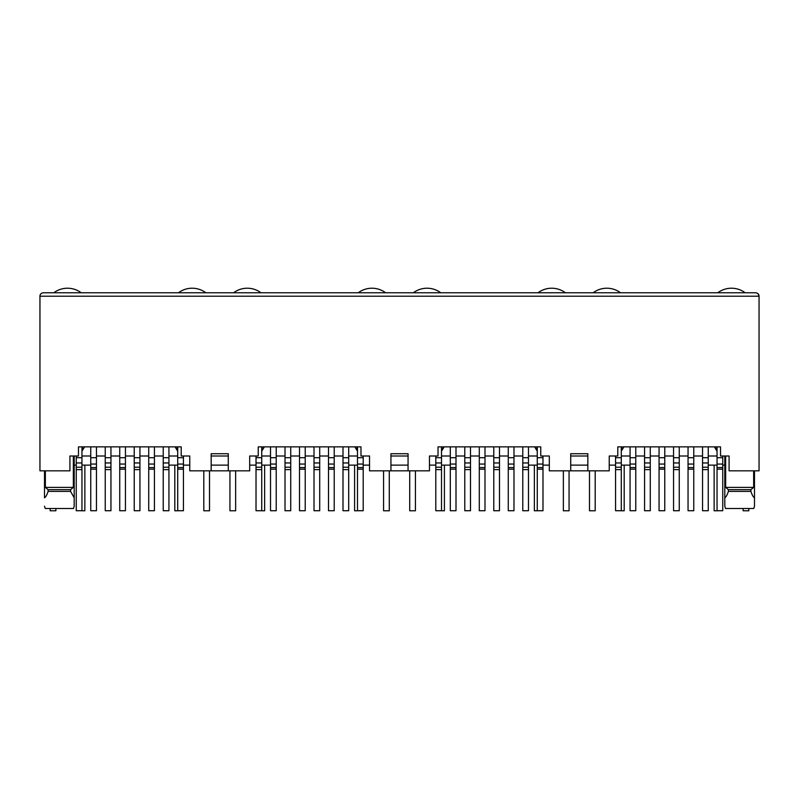 <?xml version="1.0" encoding="UTF-8"?>
<svg xmlns="http://www.w3.org/2000/svg" width="799" height="799" viewBox="0 0 799 799"><rect width="100%" height="100%" fill="white"/><g stroke="black" fill="none" stroke-linecap="round" stroke-linejoin="round"><path stroke-width="1.2" d="M45.353 470.841L45.353 487.39L48.12 489.677L48.12 491.385L70.592 491.385L70.592 489.677L73.348 487.39L73.348 455.999M48.12 489.677L70.592 489.677M73.468 508.504L74.197 506.216L73.468 508.504L45.233 508.504L44.514 506.216L45.233 508.504M48.12 491.385C46.891 495.01 45.693 497.158 44.514 497.807L44.514 470.841M228.284 470.841L211.166 470.841L211.166 453.722L228.284 453.722L228.284 470.841L249.688 470.841L249.688 455.999L258.247 455.999L258.247 446.871L360.978 446.871L360.978 455.999L369.538 455.999L369.538 470.841L390.941 470.841L390.941 453.722L408.059 453.722L408.059 470.841L429.463 470.841L429.463 455.999L438.022 455.999L438.022 446.871L540.753 446.871L540.753 455.999L549.312 455.999L549.312 470.841L570.716 470.841L570.716 453.722L587.834 453.722L587.834 470.841L609.238 470.841L609.238 455.999L617.797 455.999L617.797 446.871L720.528 446.871L720.528 455.999L729.087 455.999L729.087 470.841L759.05 470.841L759.05 296.199L758.191 293.932M261.732 455.999L270.521 455.999M276.224 455.999L285.013 455.999M290.726 455.999L299.515 455.999M305.218 455.999L314.007 455.999M319.71 455.999L328.499 455.999M334.212 455.999L343.001 455.999M348.704 455.999L357.493 455.999M211.166 470.841L189.763 470.841L189.763 455.999L181.203 455.999L181.203 446.871L78.472 446.871L78.472 455.999L69.913 455.999L69.913 470.841L39.95 470.841L39.95 296.199C39.98 294.252 41.119 293.113 43.376 292.774L755.624 292.774C757.881 293.113 759.02 294.252 759.05 296.199L39.95 296.199M357.493 448.009L356.983 448.009L357.493 451.245M356.983 446.871L356.983 448.009M261.732 448.009L262.242 450.386L264.359 446.871M261.732 451.245L262.242 450.386M354.866 446.871L356.983 450.386M262.242 448.009L262.242 446.871M228.284 455.999L211.166 455.999M270.521 465.128L261.732 465.128M256.02 465.128L249.688 465.128M228.284 465.128L211.166 465.128M189.763 465.128L183.43 465.128M177.718 465.128L168.929 465.128M390.941 455.999L408.059 455.999M587.834 455.999L570.716 455.999M81.957 455.999L90.746 455.999M96.449 455.999L105.238 455.999M110.951 455.999L119.74 455.999M125.443 455.999L134.232 455.999M139.935 455.999L148.724 455.999M154.437 455.999L163.226 455.999M168.929 455.999L177.718 455.999M82.467 446.871L81.957 448.009M81.957 451.245L82.467 448.009M82.467 450.386L84.584 446.871M177.208 446.871L177.208 450.386L175.091 446.871M177.208 450.386L177.718 451.245M177.718 448.009L177.208 448.009M45.353 487.39L73.348 487.39M70.592 491.385L74.197 497.807L74.197 506.216L74.197 455.999M717.043 455.999L708.254 455.999L717.043 455.999M621.282 455.999L630.071 455.999M635.774 455.999L644.563 455.999L635.774 455.999M650.276 455.999L659.065 455.999L650.276 455.999M664.768 455.999L673.557 455.999L664.768 455.999M679.26 455.999L688.049 455.999L679.26 455.999M693.762 455.999L702.551 455.999L693.762 455.999M716.533 446.871L717.043 451.245L714.416 446.871L716.533 450.386M621.792 450.386L623.909 446.871L621.792 450.386L621.282 448.009M621.792 446.871L621.792 448.009M716.533 448.009L717.043 448.009M725.652 487.39L728.408 489.677L728.408 491.385L750.88 491.385L750.88 489.677L753.647 487.39L725.652 487.39L725.652 455.999M754.486 506.216L754.486 497.807L754.486 506.216L753.767 508.504L725.532 508.504L724.803 506.216L724.803 455.999M724.803 497.807C725.951 497.188 727.15 495.05 728.408 491.385M753.647 487.39L753.647 470.841M754.486 470.841L754.486 497.807C753.307 497.158 752.109 495.01 750.88 491.385M750.88 489.677L728.408 489.677M536.758 446.871L537.268 451.245M442.017 446.871L442.017 450.386L444.134 446.871M441.507 455.999L450.296 455.999M455.999 455.999L464.788 455.999M470.501 455.999L479.29 455.999M484.993 455.999L493.782 455.999M499.485 455.999L508.274 455.999M513.987 455.999L522.776 455.999M528.479 455.999L537.268 455.999M534.641 446.871L536.758 450.386M536.758 448.009L537.268 448.009M441.507 448.009L442.017 448.009M441.507 451.245L442.017 450.386M758.031 293.762L757.192 293.163M74.197 465.128L76.245 465.128M81.957 465.128L90.746 465.128M708.254 465.128L717.043 465.128M722.755 465.128L724.803 465.128M630.071 465.128L621.282 465.128M615.57 465.128L609.238 465.128M587.834 465.128L570.716 465.128M549.312 465.128L542.98 465.128M537.268 465.128L528.479 465.128M588.633 470.841L569.917 470.841M450.296 465.128L441.507 465.128M435.795 465.128L429.463 465.128M408.059 465.128L390.941 465.128M369.538 465.128L363.205 465.128M357.493 465.128L348.704 465.128M408.858 470.841L390.142 470.841M177.718 446.871L177.718 510.731L183.43 510.731L183.43 467.585L177.718 467.585M183.43 467.585L183.43 455.999M81.957 446.871L81.957 462.961L76.245 462.961L76.245 455.999M81.957 462.961L81.957 510.731L76.245 510.731L76.245 462.961M96.449 446.871L96.449 510.731L90.746 510.731L90.746 446.871M168.929 446.871L168.929 462.961L163.226 462.961L163.226 446.871M163.226 462.961L163.226 510.731L168.929 510.731L168.929 467.205L163.226 467.205M168.929 462.961L168.929 467.205M110.951 446.871L110.951 510.731L105.238 510.731L105.238 446.871M154.437 446.871L154.437 467.585L148.724 467.585L148.724 510.731L154.437 510.731L154.437 467.585M154.437 464.059L148.724 464.059L148.724 446.871M148.724 464.059L148.724 467.585M125.443 446.871L125.443 467.585L119.74 467.585L119.74 510.731L125.443 510.731L125.443 467.585M125.443 464.059L119.74 464.059L119.74 446.871M119.74 464.059L119.74 467.585M139.935 446.871L139.935 462.961L134.232 462.961L134.232 446.871M134.232 462.961L134.232 510.731L139.935 510.731L139.935 467.205L134.232 467.205M139.935 462.961L139.935 467.205M84.864 465.128L84.864 510.791L79.161 510.731M50.167 508.504L50.167 510.791L55.87 510.791L55.87 508.504M53.823 292.774A22.831 22.831 0 0 1 81.208 292.774M209.508 470.841L209.508 510.791L203.805 510.791L203.805 470.841M174.811 465.128L174.811 510.791L180.514 510.731M178.467 292.774A22.831 22.831 0 0 1 205.852 292.774M389.283 470.841L389.283 510.791L383.58 510.791L383.58 470.841M354.586 465.128L354.586 510.791L360.289 510.731M358.242 292.774A22.831 22.831 0 0 1 385.627 292.774M569.058 470.841L569.058 510.791L563.355 510.791L563.355 470.841M534.361 465.128L534.361 510.791L540.064 510.731M538.017 292.774A22.831 22.831 0 0 1 565.402 292.774M748.833 508.504L748.833 510.791L743.13 510.791L743.13 508.504M714.136 465.128L714.136 510.791L719.839 510.731M717.792 292.774A22.831 22.831 0 0 1 745.177 292.774M264.639 465.128L264.639 510.791L258.936 510.731M229.942 470.841L229.942 510.791L235.645 510.791L235.645 470.841M233.598 292.774A22.831 22.831 0 0 1 260.983 292.774M444.414 465.128L444.414 510.791L438.711 510.731M409.717 470.841L409.717 510.791L415.42 510.791L415.42 470.841M413.373 292.774A22.831 22.831 0 0 1 440.758 292.774M624.189 465.128L624.189 510.791L618.486 510.731M589.492 470.841L589.492 510.791L595.195 510.791L595.195 470.841M593.148 292.774A22.831 22.831 0 0 1 620.533 292.774M357.493 446.871L357.493 510.731L363.205 510.731L363.205 467.585L357.493 467.585M363.205 467.585L363.205 455.999M261.732 446.871L261.732 462.961L256.02 462.961L256.02 455.999M261.732 462.961L261.732 510.731L256.02 510.731L256.02 462.961M276.224 446.871L276.224 510.731L270.521 510.731L270.521 446.871M348.704 446.871L348.704 462.961L343.001 462.961L343.001 446.871M343.001 462.961L343.001 510.731L348.704 510.731L348.704 467.205L343.001 467.205M348.704 462.961L348.704 467.205M290.726 446.871L290.726 510.731L285.013 510.731L285.013 446.871M334.212 446.871L334.212 467.585L328.499 467.585L328.499 510.731L334.212 510.731L334.212 467.585M334.212 464.059L328.499 464.059L328.499 446.871M328.499 464.059L328.499 467.585M305.218 446.871L305.218 467.585L299.515 467.585L299.515 510.731L305.218 510.731L305.218 467.585M305.218 464.059L299.515 464.059L299.515 446.871M299.515 464.059L299.515 467.585M319.71 446.871L319.71 462.961L314.007 462.961L314.007 446.871M314.007 462.961L314.007 510.731L319.71 510.731L319.71 467.205L314.007 467.205M319.71 462.961L319.71 467.205M537.268 446.871L537.268 510.731L542.98 510.731L542.98 467.585L537.268 467.585M542.98 467.585L542.98 455.999M441.507 446.871L441.507 462.961L435.795 462.961L435.795 455.999M441.507 462.961L441.507 510.731L435.795 510.731L435.795 462.961M455.999 446.871L455.999 510.731L450.296 510.731L450.296 446.871M528.479 446.871L528.479 462.961L522.776 462.961L522.776 446.871M522.776 462.961L522.776 510.731L528.479 510.731L528.479 467.205L522.776 467.205M528.479 462.961L528.479 467.205M470.501 446.871L470.501 510.731L464.788 510.731L464.788 446.871M513.987 446.871L513.987 467.585L508.274 467.585L508.274 510.731L513.987 510.731L513.987 467.585M513.987 464.059L508.274 464.059L508.274 446.871M508.274 464.059L508.274 467.585M484.993 446.871L484.993 467.585L479.29 467.585L479.29 510.731L484.993 510.731L484.993 467.585M484.993 464.059L479.29 464.059L479.29 446.871M479.29 464.059L479.29 467.585M499.485 446.871L499.485 462.961L493.782 462.961L493.782 446.871M493.782 462.961L493.782 510.731L499.485 510.731L499.485 467.205L493.782 467.205M499.485 462.961L499.485 467.205M717.043 446.871L717.043 510.731L722.755 510.731L722.755 467.585L717.043 467.585M722.755 467.585L722.755 455.999M621.282 446.871L621.282 462.961L615.57 462.961L615.57 455.999M621.282 462.961L621.282 510.731L615.57 510.731L615.57 462.961M635.774 446.871L635.774 510.731L630.071 510.731L630.071 446.871M708.254 446.871L708.254 462.961L702.551 462.961L702.551 446.871M702.551 462.961L702.551 510.731L708.254 510.731L708.254 467.205L702.551 467.205M708.254 462.961L708.254 467.205M650.276 446.871L650.276 510.731L644.563 510.731L644.563 446.871M693.762 446.871L693.762 467.585L688.049 467.585L688.049 510.731L693.762 510.731L693.762 467.585M693.762 464.059L688.049 464.059L688.049 446.871M688.049 464.059L688.049 467.585M664.768 446.871L664.768 467.585L659.065 467.585L659.065 510.731L664.768 510.731L664.768 467.585M664.768 464.059L659.065 464.059L659.065 446.871M659.065 464.059L659.065 467.585M679.26 446.871L679.26 462.961L673.557 462.961L673.557 446.871M673.557 462.961L673.557 510.731L679.26 510.731L679.26 467.205L673.557 467.205M679.26 462.961L679.26 467.205M183.43 457.717L177.718 457.717M183.43 469.173L177.718 469.173M183.43 464.059L177.718 464.059M81.957 469.622L76.245 469.622M81.957 467.205L76.245 467.205M81.957 457.717L76.245 457.717M96.449 469.173L90.746 469.173M96.449 467.585L90.746 467.585M96.449 464.059L90.746 464.059M96.449 457.717L90.746 457.717M168.929 457.717L163.226 457.717M168.929 469.622L163.226 469.622M110.951 469.622L105.238 469.622M110.951 467.205L105.238 467.205M110.951 462.961L105.238 462.961M110.951 457.717L105.238 457.717M154.437 457.717L148.724 457.717M154.437 469.173L148.724 469.173M125.443 457.717L119.74 457.717M125.443 469.173L119.74 469.173M139.935 457.717L134.232 457.717M139.935 469.622L134.232 469.622M363.205 457.717L357.493 457.717M363.205 469.173L357.493 469.173M363.205 464.059L357.493 464.059M261.732 469.622L256.02 469.622M261.732 467.205L256.02 467.205M261.732 457.717L256.02 457.717M276.224 469.173L270.521 469.173M276.224 467.585L270.521 467.585M276.224 464.059L270.521 464.059M276.224 457.717L270.521 457.717M348.704 457.717L343.001 457.717M348.704 469.622L343.001 469.622M290.726 469.622L285.013 469.622M290.726 467.205L285.013 467.205M290.726 462.961L285.013 462.961M290.726 457.717L285.013 457.717M334.212 457.717L328.499 457.717M334.212 469.173L328.499 469.173M305.218 457.717L299.515 457.717M305.218 469.173L299.515 469.173M319.71 457.717L314.007 457.717M319.71 469.622L314.007 469.622M542.98 457.717L537.268 457.717M542.98 469.173L537.268 469.173M542.98 464.059L537.268 464.059M441.507 469.622L435.795 469.622M441.507 467.205L435.795 467.205M441.507 457.717L435.795 457.717M455.999 469.173L450.296 469.173M455.999 467.585L450.296 467.585M455.999 464.059L450.296 464.059M455.999 457.717L450.296 457.717M528.479 457.717L522.776 457.717M528.479 469.622L522.776 469.622M470.501 469.622L464.788 469.622M470.501 467.205L464.788 467.205M470.501 462.961L464.788 462.961M470.501 457.717L464.788 457.717M513.987 457.717L508.274 457.717M513.987 469.173L508.274 469.173M484.993 457.717L479.29 457.717M484.993 469.173L479.29 469.173M499.485 457.717L493.782 457.717M499.485 469.622L493.782 469.622M722.755 457.717L717.043 457.717M722.755 469.173L717.043 469.173M722.755 464.059L717.043 464.059M621.282 469.622L615.57 469.622M621.282 467.205L615.57 467.205M621.282 457.717L615.57 457.717M635.774 469.173L630.071 469.173M635.774 467.585L630.071 467.585M635.774 464.059L630.071 464.059M635.774 457.717L630.071 457.717M708.254 457.717L702.551 457.717M708.254 469.622L702.551 469.622M650.276 469.622L644.563 469.622M650.276 467.205L644.563 467.205M650.276 462.961L644.563 462.961M650.276 457.717L644.563 457.717M693.762 457.717L688.049 457.717M693.762 469.173L688.049 469.173M664.768 457.717L659.065 457.717M664.768 469.173L659.065 469.173M679.26 457.717L673.557 457.717M679.26 469.622L673.557 469.622"/></g></svg>
